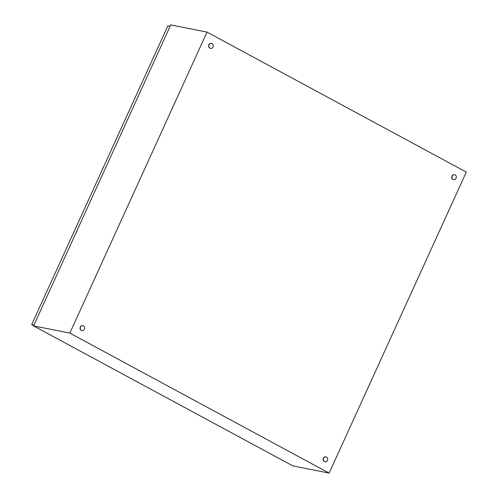 <?xml version="1.0" encoding="UTF-8"?>
<svg xmlns="http://www.w3.org/2000/svg" width="498" height="498" viewBox="0 0 498 498"><rect width="100%" height="100%" fill="white"/><g stroke="black" fill="none" stroke-linecap="round" stroke-linejoin="round"><path stroke-width="0.75" d="M207.019 32.096L466.309 172.096L329.134 473.1L69.845 333.1L207.019 32.096L170.746 24.9L33.571 325.904L69.845 333.1M33.571 325.904L292.861 465.904L329.134 473.1M456.062 178.222A2.502 2.185 -78.8 0 1 453.634 179.622A2.502 2.185 -78.8 0 1 452.172 176.118A2.502 2.185 -78.8 0 1 454.606 174.717A2.502 2.185 -78.8 0 1 456.062 178.222M453.535 179.597A2.502 2.185 -78.8 0 1 453.435 179.585A2.502 2.185 -78.8 0 1 451.972 176.08A2.502 2.185 -78.8 0 1 454.406 174.68A2.502 2.185 -78.8 0 1 454.506 174.698M84.38 329.153A2.502 2.185 -78.8 0 1 81.946 330.56A2.502 2.185 -78.8 0 1 80.489 327.055A2.502 2.185 -78.8 0 1 82.923 325.655A2.502 2.185 -78.8 0 1 84.38 329.153M81.846 330.535A2.502 2.185 -78.8 0 1 81.747 330.523A2.502 2.185 -78.8 0 1 80.29 327.018A2.502 2.185 -78.8 0 1 82.724 325.611A2.502 2.185 -78.8 0 1 82.824 325.636M212.982 46.968A2.502 2.185 -78.8 0 1 210.548 48.368A2.502 2.185 -78.8 0 1 209.092 44.87A2.502 2.185 -78.8 0 1 211.519 43.463A2.502 2.185 -78.8 0 1 212.982 46.968M210.449 48.35A2.502 2.185 -78.8 0 1 210.349 48.331A2.502 2.185 -78.8 0 1 208.892 44.826A2.502 2.185 -78.8 0 1 211.326 43.426A2.502 2.185 -78.8 0 1 211.42 43.444M327.46 460.407A2.502 2.185 -78.8 0 1 325.032 461.814A2.502 2.185 -78.8 0 1 323.575 458.309A2.502 2.185 -78.8 0 1 326.003 456.903A2.502 2.185 -78.8 0 1 327.46 460.407M324.933 461.789A2.502 2.185 -78.8 0 1 324.833 461.771A2.502 2.185 -78.8 0 1 323.376 458.266A2.502 2.185 -78.8 0 1 325.804 456.865A2.502 2.185 -78.8 0 1 325.904 456.89M33.665 325.698L31.691 324.628L167.838 25.884L170.092 26.332M31.691 324.628L33.951 325.076"/></g></svg>
